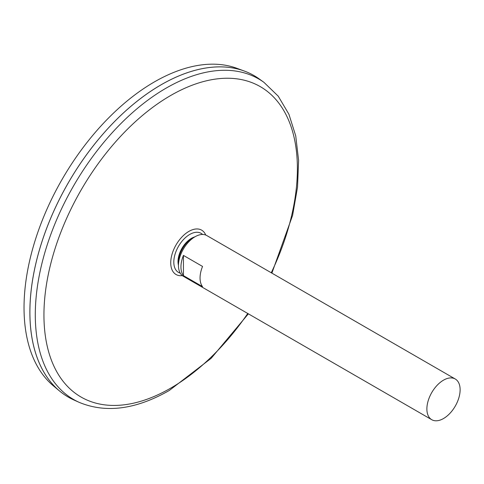 <?xml version="1.0" encoding="UTF-8"?>
<svg xmlns="http://www.w3.org/2000/svg" width="484" height="484" viewBox="0 0 484 484"><rect width="100%" height="100%" fill="white"/><g stroke="black" fill="none" stroke-linecap="round" stroke-linejoin="round"><path stroke-width="0.73" d="M180.236 273.133A22.56 13.026 -60 0 1 178.481 246.344A22.56 13.026 -60 0 1 202.56 234.468M263.901 82.31A185.076 106.855 -60 0 0 73.622 185.802A185.076 106.855 -60 0 0 79.134 402.337L73.877 399.966A185.656 107.188 -60 0 1 68.347 182.758A185.656 107.188 -60 0 1 259.218 78.94L263.901 82.31L278.227 96.165L288.918 114.254L295.73 135.889L298.604 160.422L297.527 187.175L292.59 215.416L271.875 273.127M29.899 312.132A185.632 107.176 -60 0 1 161.166 84.773M68.341 397.128A185.656 107.188 -60 0 1 59.562 390.999A185.656 107.188 -60 0 1 68.329 182.746A185.656 107.188 -60 0 1 244.299 71.033A185.656 107.188 -60 0 1 253.991 75.564M59.562 390.999L53.506 385.954A184.301 106.407 -60 0 1 62.206 179.213A184.301 106.407 -60 0 1 236.9 68.311L244.299 71.033M443.501 418.539A23.498 13.57 -60 0 1 431.752 419.707A23.498 13.57 -60 0 1 431.752 392.566A23.498 13.57 -60 0 1 455.25 379.002A23.498 13.57 -60 0 1 458.856 397.83A23.498 13.57 -60 0 1 443.501 418.539M431.752 419.707L183.321 276.273A23.498 13.57 -60 0 1 183.321 249.139A23.498 13.57 -60 0 1 206.825 235.569L455.25 379.002M183.442 255.407L202.548 266.442A23.498 13.57 120 0 0 202.548 286.655L183.442 275.626A23.498 13.57 -60 0 1 183.442 255.407L183.442 275.626M178.457 265.401L178.251 264.27A18.961 10.95 -60 0 1 193.89 237.184L194.973 236.791M178.457 265.359A20.431 11.797 -60 0 1 194.937 236.815M182.329 275.596A25.604 14.78 -60 0 1 176.043 244.934A25.604 14.78 -60 0 1 205.736 235.049M247.754 313.475A179.213 103.467 -60 0 1 170.671 388.162A179.213 103.467 -60 0 1 46.942 281.621A179.213 103.467 -60 0 1 224.177 78.299A179.213 103.467 -60 0 1 271.252 272.77M79.134 402.337C105.911 413.457 135.962 409.506 169.279 390.479L211.169 358.317L248.371 313.832"/></g></svg>
